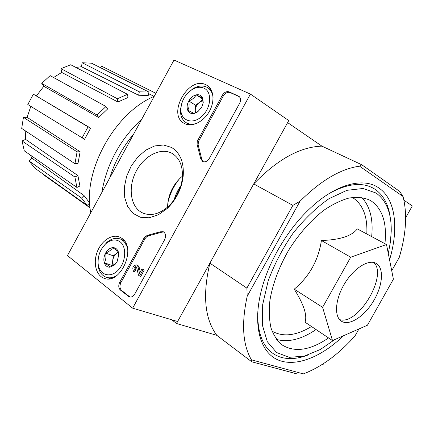 <?xml version="1.0" encoding="UTF-8"?>
<svg xmlns="http://www.w3.org/2000/svg" width="434" height="434" viewBox="0 0 434 434"><rect width="100%" height="100%" fill="white"/><g stroke="black" fill="none" stroke-linecap="round" stroke-linejoin="round"><path stroke-width="0.65" d="M386.51 244.537L357.296 228.881C351.947 235.993 339.979 239.872 321.404 240.512C318.399 260.346 309.339 276.561 294.23 289.163C303.833 304.467 307.435 315.469 305.026 322.18L332.504 340.571L322.598 307.337L350.715 257.199L386.51 244.537L393.405 279.165L367.43 325.229L332.504 340.571M389.558 259.852C398.927 228.696 395.732 199.352 378.882 187.987C363.578 177.072 336.312 183.772 310.598 207.881C288.393 228.322 269.123 260.465 261.561 289.652C252.382 324.583 259.944 351.947 277.673 359.786C295.5 367.609 321.263 357.182 343.565 335.71M307.869 355.083C298.093 358.793 289.196 359.553 281.178 357.361C265.467 352.522 257.628 337.706 257.66 312.914M329.509 193.32C348.339 183.061 363.578 181.759 375.231 189.414C383.613 195.354 388.636 204.837 390.296 217.863M303.366 373.902L297.133 373.951L251.763 361.799L251.427 359.829L303.366 373.902C321.285 367.061 338.487 354.432 354.969 336.003L358.94 328.961M391.728 270.762L399.247 257.422C406.159 234.295 407.417 213.984 403.034 196.493L359.569 166.179L361.799 164.774L321.925 146.144L287.628 122.605L253.722 183.902C277.402 159.392 300.138 146.806 321.925 146.144M251.427 359.829C242.66 344.764 241.255 323.558 247.206 296.21L300.008 201.273C320.894 180.463 340.75 168.761 359.569 166.179M247.206 296.21L246.886 288.122L292.885 205.374L300.008 201.273M246.886 288.122L209.893 263.15L176.519 323.498L171.739 319.766M292.885 205.374L253.722 183.902M251.763 361.799L216.799 335.325C204.707 318.963 202.401 294.903 209.893 263.15M176.519 323.498L216.799 335.325M361.799 164.774L399.638 191.378L403.034 196.493M388.284 253.451L390.383 242.123L391.235 231.327C391.533 213.365 386.477 200.595 376.066 193.022L363.019 188.492L346.912 190.32L328.896 198.739C316.359 207.528 304.429 218.996 293.113 233.134C282.659 248.362 274.337 264.295 268.147 280.928L262.673 304.625L262.478 325.429L267.328 341.737L276.561 352.516L289.212 357.312L304.191 356.162L320.379 349.489L334.864 339.534M384.925 243.691C387.09 223.423 382.614 209.248 371.504 201.164L369.166 199.835C363.209 197.486 356.417 196.906 348.79 198.099C340.804 200.362 332.515 204.403 323.91 210.23C310.744 220.445 298.977 233.79 288.61 250.277C278.954 267.181 272.726 283.841 269.932 300.252C268.852 310.57 269.199 319.771 270.979 327.865C273.534 335.135 277.25 340.836 282.138 344.959C294.822 352.728 310.294 350.384 328.554 337.929M294.23 289.163L322.598 307.337M321.404 240.512L350.715 257.199M339.507 319.538C357.714 326.173 388.186 275.438 373.782 262.483M375.969 263.281C368.336 259.027 353.601 268.407 344.417 283.945C335.129 299.422 333.979 316.695 341.444 321.225C349.267 326.276 364.327 316.516 373.495 301.077C382.793 285.718 384.296 267.865 376.132 263.373L375.969 263.281M179.367 178.933C173.633 186.029 169.797 194.036 167.844 202.955M90.082 207.891L43.102 174.441L43.259 174.153M89.681 202.976L87.212 205.418L34.834 168.164L29.111 161.019L32.051 158.22L84.06 195.588L89.675 202.944M30.244 154.987L32.051 158.22M24.304 150.858L22.036 140.958L25.622 139.385L77.908 175.58L79.91 186.002L76.921 187.461L24.304 150.858M25.232 130.764L25.622 139.385M21.7 128.421L23.447 117.343L27.109 117.332L80.133 151.748L77.974 163.564L74.941 163.705L21.7 128.421M30.814 106.39L27.109 117.332M27.809 104.529L33.369 94.194L90.619 128.149L84.565 139.314L27.809 104.529M98.708 117.505L97.048 115.043L105.972 106.504L107.594 108.983L98.708 117.505L43.818 86.295L36.483 95.8M43.818 86.295L41.735 83.366L50.138 75.608L105.972 106.504M117.874 101.985L117.386 98.762L127.525 94.319L127.992 97.531L117.874 101.985L61.715 72.435L53.572 77.507M61.715 72.435L60.999 68.653L70.737 64.758L127.525 94.319M138.641 95.258L139.33 91.829L148.938 92.046L148.244 95.442L138.641 95.258L81.462 66.717L75.89 67.444M81.462 66.717L82.167 62.74L91.552 63.201L148.938 92.046M100.78 67.84L101.665 66.207L155.898 93.267M154.119 96.364L148.607 93.668M155.882 93.299L101.665 66.207M139.33 91.829L82.167 62.74M117.386 98.762L60.999 68.653M97.048 115.043L41.735 83.366M81.999 138.055L88.069 126.853L33.369 94.194M88.069 126.853L90.619 128.149M74.941 163.705L77.089 151.857L23.447 117.343M77.089 151.857L80.133 151.748M76.921 187.461L74.892 177.029L22.036 140.958M74.892 177.029L77.908 175.58M87.212 205.418L81.549 198.061L29.111 161.019M81.549 198.061L84.06 195.588M154.238 96.31C114.055 113.144 82.031 172.309 90.793 212.747M141.961 118.845C120.093 139.347 106.71 163.911 101.811 192.528M133.829 133.764C122.741 147.072 114.701 161.828 109.704 178.043M132.647 308.162L67.46 255.572L173.996 60.049L250.418 94.086L132.647 308.162L177.614 321.513L288.751 120.576L250.418 94.086M120.375 290.031L129.234 296.894C131.366 297.496 133.227 296.514 134.811 293.948L164.578 239.812C166.206 236.101 165.788 233.411 163.309 231.74L160.244 231.81L147.256 235.38L144.712 237.083L119.779 282.143C118.265 285.431 118.466 288.062 120.375 290.031L121.563 290.406C119.654 288.442 119.453 285.816 120.961 282.529L145.097 238.57L146.752 236.704L149.074 235.7L147.929 235.239M209.389 158.312L239.611 103.346C241.065 100.249 240.816 97.905 238.857 96.315L229.147 91.867C226.548 91.091 224.253 92.247 222.268 95.334L197.258 141.305L197.112 144.517L200.617 158.312L202.542 161.486C205.087 162.468 207.371 161.41 209.389 158.312M171.473 147.419C180.164 152.763 184.076 162.294 183.202 176.003C181.672 188.757 176.34 199.591 167.198 208.51L158.372 214.781L149.16 217.781L140.464 217.282L133.097 213.425L127.699 206.655L124.715 197.654L124.346 187.266L126.587 176.41L131.214 166.016L137.838 156.972L145.895 150.072L154.705 145.938L163.504 144.994L171.473 147.419M121.748 238.266C137.111 247.776 120.223 285.605 103.878 278.178C95.892 275.281 92.925 262.619 97.346 251.584C101.632 240.496 112.26 233.59 119.92 237.197L121.748 238.266M205.814 84.69L207.268 85.498C214.136 89.871 214.955 102.332 208.814 112.335C202.77 122.393 191.378 127.412 184.331 123.419C166.651 114.82 188.296 75.668 205.814 84.69M172.179 153.457C179.703 158.144 183.077 166.412 182.313 178.255C180.994 189.262 176.388 198.609 168.506 206.302C159.473 214.168 150.815 216.371 142.526 212.91C130.672 207.414 127.715 188.144 135.663 172.244C143.421 156.245 160.406 147.023 171.88 153.289L172.179 153.457M167.605 207.11L167.736 204.045C168.869 193.618 173.209 184.803 180.761 177.598L182.459 176.144M203.123 161.736L201.696 158.904L200.617 158.312M239.411 96.76L230.172 92.561C227.579 91.786 225.289 92.936 223.304 96.017L198.468 141.5L198.116 144.75L201.696 158.904M130.048 297.084L121.563 290.406M163.748 231.984L161.383 232.282L149.074 235.7M142.01 268.836L144.256 270.051L140.752 276.431L139.574 276.029L143.09 269.639L142.01 268.836L139.558 273.301L137.86 266.335L139.026 266.753L140.301 271.95M137.605 265.245L136.623 264.897C132.961 265.527 131.952 267.691 133.591 271.38L134.762 271.787L135.62 270.225L134.448 269.818C133.629 267.973 134.133 266.894 135.961 266.574L136.564 267.241L138.506 275.221L139.574 276.029M144.256 270.051L143.09 269.639M137.795 265.31L139.026 266.753M136.623 264.897L137.86 266.335M133.591 271.38L134.448 269.818M135.62 270.225C134.8 268.977 135.066 267.892 136.428 266.97M118.346 251.942L118.71 255.051L117.072 261.783L115.156 264.203L109.992 267.198C109.26 266.118 107.355 264.642 104.285 262.771C105.896 259.955 106.33 256.716 105.587 253.055C109.064 251.693 111.386 249.886 112.569 247.635C115.639 249.485 117.571 250.923 118.346 251.942L118.802 254.47L117.072 261.783L114.739 264.865L109.992 267.198C107.225 267.263 105.321 265.787 104.285 262.771C103.428 259.63 103.862 256.385 105.587 253.055C107.453 249.827 109.78 248.02 112.569 247.635C115.33 247.505 117.256 248.937 118.346 251.942M119.887 241.667C127.053 246.593 126.012 262.597 117.831 270.523C109.791 278.699 99.055 274.668 98.138 263.612C97.737 255.637 100.362 248.942 106.026 243.523C110.963 239.519 115.58 238.901 119.887 241.667M102.207 247.928L106.91 242.335C111.576 238.461 116.149 237.398 120.636 239.134L122.968 240.55L124.525 242.08L127.102 246.729M116.692 275.623C112.856 277.912 109.216 278.411 105.771 277.12C101.35 275.151 98.773 271.093 98.035 264.941L98.187 258.984M113.317 265.565L112.704 260.628L112.075 265.456L112.688 265.928M112.704 260.628C113.198 257.481 114.565 254.991 116.8 253.152L113.334 255.821L112.704 260.628M118.346 251.959L116.8 253.152L118.395 252.208M112.075 265.456L104.285 262.771M113.334 255.821L105.587 253.055M202.667 97.959L202.966 103.368L201.691 107.323L198.094 111.397L194.172 113.48L187.738 110.252C189.137 107.827 189.474 104.74 188.752 100.997C192.251 99.636 194.72 97.59 196.157 94.862L202.667 97.959L203.242 102.657L201.691 107.323L197.627 111.934L194.172 113.48C191.144 113.974 188.996 112.9 187.738 110.252C186.669 107.458 187.005 104.372 188.752 100.997C190.656 97.699 193.125 95.654 196.157 94.862C199.179 94.303 201.349 95.334 202.667 97.959M203.92 88.151C212.638 91.845 211.136 108.82 201.186 116.941C191.399 125.355 179.741 119.822 180.886 107.882C181.819 100.232 185.459 94.194 191.817 89.767C196.179 87.12 200.21 86.578 203.92 88.151M187.114 93.793L192.788 88.829C197.698 85.845 202.244 85.232 206.432 86.995L207.582 87.614C210.707 89.643 212.535 92.903 213.067 97.395M197.177 123.175C193.081 124.645 189.463 124.509 186.316 122.757C182.085 120.061 180.143 115.547 180.49 109.211L182.372 101.529M195.457 112.916L195.24 109.9L194.888 113.171M195.24 109.9C195.647 106.889 197.036 104.355 199.401 102.299L195.729 105.321L195.24 109.9M202.895 99.424L199.401 102.299L203.003 100.482M202.852 99.109L196.157 94.862M195.729 105.321L188.752 100.997M322.245 364.446L323.004 364.668L323.634 363.551M405.638 217.787L412.3 205.944L403.918 200.155M366.801 233.975C367.647 216.864 363.112 204.864 353.184 197.964L352.354 197.465M272.047 331.147C283.022 337.316 296.167 335.77 311.487 326.504M276.491 339.426C288.295 342.67 301.484 339.383 316.055 329.558M371.667 236.584C373.381 219.327 370.072 206.302 361.75 197.503M180.582 186.766L174.718 198.994M198.409 145.813L197.334 145.211M199.005 140.296L197.937 139.683M223.304 96.017L222.268 95.334M230.172 92.561L229.147 91.867M239.362 96.711L238.456 96.098M129.571 296.769L128.383 296.4M120.961 282.529L119.779 282.143M144.875 238.95L143.725 238.494M161.383 232.282L160.244 231.81M180.886 185.752C177.788 190.054 175.531 194.757 174.115 199.868M89.35 203.302L89.713 203.562M207.767 85.845L207.268 85.498M105.229 278.579L103.878 278.178M182.313 178.255L183.202 176.003M168.506 206.302L167.198 208.51M142.526 212.91L143.546 213.349M129.636 297.019L129.234 296.894M118.71 255.051L118.802 254.47M115.156 264.208L114.739 264.865M98.138 263.612L98.035 264.941M106.026 243.523L106.91 242.335M106.927 277.494L110.274 278.59M120.636 239.134L124.032 240.436M202.966 103.368L203.242 102.657M198.099 111.402L197.627 111.934M180.886 107.882L180.49 109.211M191.817 89.767L192.788 88.829M186.316 122.757L189.875 124.84M207.973 87.869L211.298 90.055"/></g></svg>
